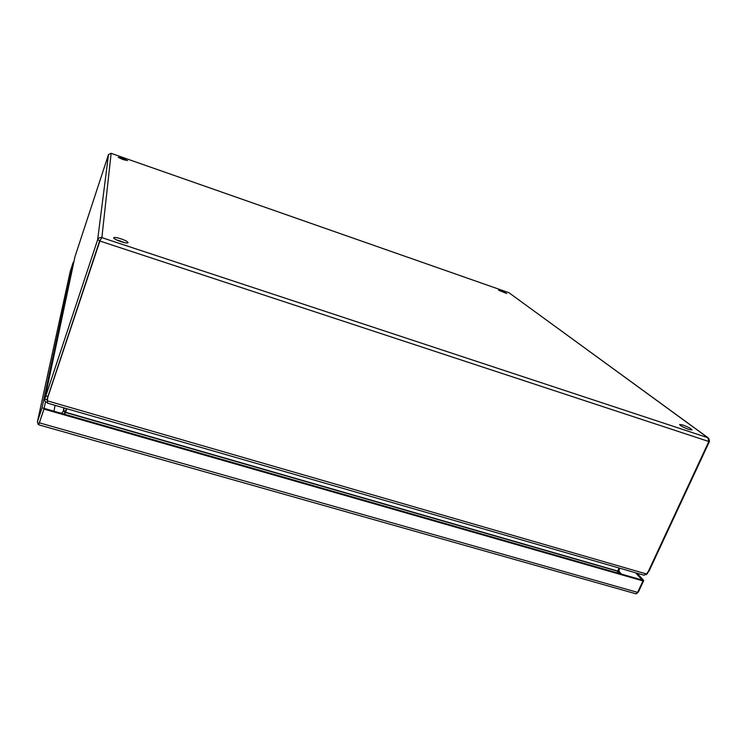 <?xml version="1.0" encoding="UTF-8"?>
<svg xmlns="http://www.w3.org/2000/svg" width="747" height="747" viewBox="0 0 747 747"><rect width="100%" height="100%" fill="white"/><g stroke="black" fill="none" stroke-linecap="round" stroke-linejoin="round"><path stroke-width="1.12" d="M635.267 593.604L636.229 593.79L637.63 592.399L642.971 580.914L43.989 409.095L38.751 424.716L39.264 424.968M642.971 580.914L642.187 580.046L643.746 580.494L638.405 591.96L636.789 593.52M38.76 424.669L38.032 424.231L37.425 421.738L42.047 407.787L73.253 262.178L70.265 271.32M38.751 424.716L43.989 409.095M42.047 407.787L642.187 580.046L635.548 572.753M637.088 573.201L643.746 580.494M73.766 262.346L73.253 262.178M45.511 401.793L44.138 408.394L39.582 422.12L38.032 424.231M120.09 240.739L119.912 241.3M122.891 158.373L118.25 157.318L122.863 159.531L127.504 160.586L122.891 158.373M120.921 238.807C116.719 237.49 114.3 237.135 113.665 237.751C113.889 238.723 116.289 240.011 120.846 241.626C125.057 242.934 127.466 243.289 128.082 242.672C127.849 241.692 125.459 240.403 120.921 238.807M125.038 242.747L116.046 239.675M501.256 290.844L498.538 290.228L506.699 293.487L501.256 290.844M682.823 424.996L679.621 424.501C680.414 425.799 683.505 427.461 688.883 429.469L692.077 429.955C691.255 428.647 688.174 426.995 682.823 424.996M708.221 437.882L508.856 292.675L111.107 153.331M100.406 239.787L99.753 240.553L97.624 239.852C98.445 237.985 99.855 237.247 101.863 237.63L99.715 240.973L708.828 441.514L707.848 437.714L708.782 438.293L709.491 441.365L708.903 441.169M111.051 153.312L108.511 154.517L97.624 239.852L44.773 399.159L46.865 399.766L99.753 240.553M687.763 429.077L683.141 427.051M647.126 573.341L649.162 570.867L709.491 441.365M47.248 401.895L47.052 402.493C45.287 402.054 44.512 401.008 44.708 399.365L74.989 256.651L108.511 154.517M708.828 441.514L648.396 571.268L646.575 574.004L47.332 400.85L47.827 397.217L100.191 240.151M647.574 573.472L645.912 574.723M45.866 395.919L47.967 396.536L99.762 240.562M47.827 397.217L47.612 397.974M643.783 575.134L646.575 574.004M47.332 400.85L47.649 403.184M47.322 400.541L46.865 399.766M618.329 573.201L619.693 568.187M64.354 408.002L63.411 410.831L63.878 407.862M617.489 572.958L617.704 571.025L65.605 412.279L66.847 408.721M617.704 571.025L619.058 568M618.675 570.409L618.03 570.222M66.39 408.59L65.503 411.223L63.476 410.635M63.822 407.853L63.308 411.046L65.447 411.41L65.148 412.036L63.308 411.046L61.87 413.483M65.708 412.111L66.735 408.693M618.619 570.577L617.956 570.391M64.438 414.221L65.484 412.484L617.666 571.231M618.572 570.783L617.797 570.745M65.148 412.036L63.943 414.081M63.999 413.978L65.447 412.232M53.989 411.223L55.063 405.322M637.63 592.399L39.423 422.849M37.49 421.532L70.321 271.096M618.404 572.454L619.31 573.481M621.467 574.098L618.572 570.829M111.126 153.35L508.912 292.703L707.848 437.714L101.863 237.63L111.126 153.35M649.162 570.867L648.657 570.717M59.517 412.811L62.085 413.119M39.012 424.903L635.706 593.734M70.283 271.226L37.425 421.738M74.943 256.8L44.717 399.356M47.593 398.048L47.733 397.367M47.5 403.147L644.147 575.237"/></g></svg>

